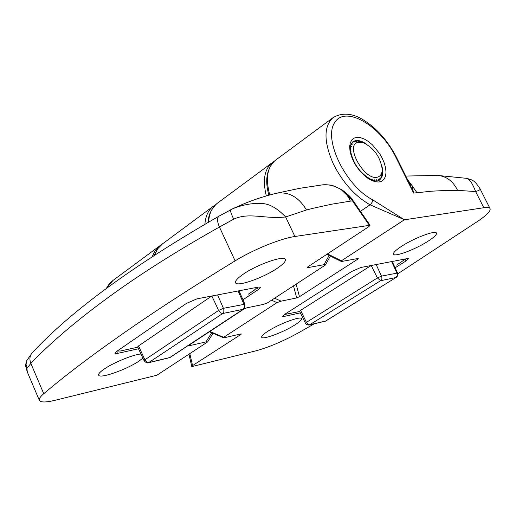 <?xml version="1.0" encoding="UTF-8"?>
<svg xmlns="http://www.w3.org/2000/svg" width="516" height="516" viewBox="0 0 516 516"><rect width="100%" height="100%" fill="white"/><g stroke="black" fill="none" stroke-linecap="round" stroke-linejoin="round"><path stroke-width="0.77" d="M243.126 274.299C257.052 264.495 284.348 254.988 285.342 259.464C285.941 261.257 283.284 264.173 277.369 268.204C263.392 277.866 236.676 287.212 235.548 282.71C234.993 281.001 237.515 278.195 243.126 274.299M140.952 353.995C133.154 354.55 113.307 362.677 104.097 369.121C100.085 371.894 98.272 373.894 98.666 375.106C99.459 379.15 126.852 369.527 139.101 361.013L142.874 358.136M369.23 225.176L352.467 200.872L350.28 201.15L349.184 197.318L341.334 189.785C345.636 192.9 348.616 196.693 350.28 201.15L331.646 204.207L312.831 208.348L306.51 209.986L285.632 216.952C265.031 219.365 249.267 211.915 233.716 219.158L219.429 227.014C175.808 251.556 138.32 275.344 106.967 298.39C75.749 321.255 50.374 342.927 30.85 363.419L26.903 368.418L27.316 372.004L39.358 400.384C40.616 402.545 45.963 402.486 55.406 400.21L156.909 375.222L207.619 341.934L205.929 341.921L189.166 345.752L188.527 345.759L189.043 345.191L243.713 309.142L246.648 307.871L263.231 304.434L267.417 302.911L325.061 265.243L325.454 264.895L323.951 264.702L307.639 267.675L307.097 267.636L307.781 266.895L368.74 226.698L370.049 225.266L294.907 236.496C280.614 238.502 253.556 249.486 235.115 260.857C192.229 287.057 154.729 311.38 122.615 333.833C90.661 356.195 64.377 376.151 43.744 393.708C40.242 396.707 38.784 398.933 39.358 400.384M242.959 299.77L258.31 289.553L260.503 287.199L258.606 287.051L196.957 298.854L186.289 303.492L116.719 351.383L114.991 353.331L117.487 353.415L138.514 348.752M235.115 260.857L219.429 227.014C217.081 221.48 216.952 217.855 219.042 216.14L219.19 216.062M32.392 352.622L32.134 352.899C29.709 355.827 29.283 359.336 30.85 363.419L43.744 393.708M32.134 352.899C71.234 310.832 133.534 265.243 219.042 216.14L232.974 208.632C240.437 205.69 247.725 203.981 254.84 203.51C260.754 203.749 270.003 200.685 285.632 216.952L294.907 236.496M370.049 225.266L352.957 200.498L352.467 200.872L347.416 194.706L341.347 189.785C335.265 185.928 329.04 184.276 322.661 184.831L299.712 188.314L276.453 193.255C288.657 191.423 298.68 197.002 306.51 209.986M26.903 368.418L26.064 364.348L26.703 360.665L32.153 352.867M232.916 208.651L230.536 209.831C230.097 210.657 231.162 213.766 233.716 219.158M322.829 184.818C332.536 185.057 330.504 184.276 341.805 189.72L341.334 189.785L341.805 189.72C347.468 193.758 351.183 197.351 352.957 200.498M378.022 176.962C380.769 175.943 382.169 173.453 382.227 169.487C380.505 157.161 374.197 148.208 363.309 142.629L358.014 142.274C344.062 145.222 365.367 182.251 378.022 176.962M378.802 180.374L378.492 179.104L377.835 180.703M380.324 179.284L379.995 177.981L379.389 180.052M381.459 177.788L381.13 176.395L380.621 178.968M382.046 175.395L381.866 174.376L381.479 177.749M382.195 172.318L382.053 175.337M358.04 140.874L363.309 142.629M355.627 140.61L358.884 141.39L357.981 140.862M354.189 141.01L356.756 141.41L355.569 140.616M352.757 141.816L354.885 141.952L353.783 141.191M351.622 143.074L353.331 142.996L352.247 142.274M350.861 144.738L352.138 144.532L351.17 143.919M350.448 146.77L351.332 146.505L350.551 146.054M350.383 149.137L350.951 148.872L350.37 148.569M351.003 151.575L350.609 151.394M369.753 178.859L369.72 178.42L369.404 178.665M372.3 180.039L372.217 179.375L371.772 179.832M374.706 180.716L374.552 179.813L373.997 180.568M376.899 180.845L376.667 179.723L376.029 180.864M294.894 324.932C283.548 332.246 262.276 340.16 261.696 337.219C261.367 336.116 263.476 334.091 268.03 331.156C279.356 323.771 300.996 315.74 301.492 318.675C301.841 319.823 299.641 321.907 294.894 324.932M401.99 246.029C395.914 249.963 393.089 252.672 393.508 254.149C394.301 257.316 415.019 249.57 427.654 241.462C433.962 237.431 436.904 234.638 436.472 233.097C435.743 229.942 414.606 237.831 401.99 246.029M314.134 323.893L298.719 332.678C283.084 341.27 268.778 347.339 255.801 350.874L192.732 366.399L191.739 366.399L188.966 354.182M395.133 267.785L406.04 260.967L408.472 258.684L407.266 258.6L360.819 267.488L351.738 271.474L284.529 314.444L282.51 316.405L284.097 316.456L300.338 312.851M274.615 298.209L281.104 301.157L276.995 302.647L223.68 337.296L223.441 337.716L225.008 337.561L240.817 333.949L241.378 333.968L240.824 334.503L240.695 333.975M189.83 353.615L192.565 365.605L240.824 334.503M192.565 365.605L191.739 366.399M407.627 179.8L411.923 185.386L413.626 193.094L431.511 191.197L446.03 190.449L457.589 190.359L475.617 191.552C479.499 190.307 480.957 189.353 479.97 188.682L490.065 208.593C490.806 210.831 487.059 214.824 478.829 220.571L397.817 273.77M490.065 208.593C489.471 207.484 487.381 207.193 483.795 207.722L404.305 219.829L341.437 260.78L341.108 261.367L342.469 261.322L357.782 258.535L358.252 258.593L357.536 259.296L357.336 258.613M296.139 284.142L299.486 296.706L357.536 259.296M299.486 296.706L296.7 297.913L293.501 285.864M281.104 301.157L296.7 297.913M409.543 183.664L413.626 193.094L395.772 157.116C380.647 125.769 345.546 104.987 334.742 122.46C322.977 139.101 345.662 185.992 372.571 199.776L404.176 219.623L370.114 204.826C355.221 196.344 343.043 182.87 333.568 164.398C323.719 142.203 323.5 126.659 332.91 117.758L275.08 160.541C267.224 167.255 265.45 178.736 269.739 194.99M404.305 219.829L393.237 227.124M483.795 207.722L475.617 191.552C469.908 176.543 466.567 179.381 466.916 178.368L471.398 179.794C472.611 180.677 474.462 180.181 479.97 188.675L479.97 188.675M395.772 157.116L396.449 157.283L409.336 183.257M248.319 294.178L254.104 290.321L257.374 287.289M117.132 351.099L120.609 350.97L137.785 347.184M211.747 296.023L138.546 345.933L137.662 346.92L144.067 360.703L144.886 359.787L147.331 362.264L149.201 362.471L170.112 357.459L243.429 309.09C244.7 308.471 245.197 306.839 244.919 304.214L239.011 290.805M144.067 360.703C145.802 362.587 147.26 363.277 148.447 362.774L169.558 357.691L243.423 309.097M148.447 362.774L222.944 313.347L223.841 311.728L223.789 309.142L217.578 294.907M138.546 345.933L144.886 359.787L218.636 310.426L220.513 312.812L222.409 313.58L242.797 309.374L244.203 307.42L244.249 304.924L238.121 290.972M396.63 265.134L405.615 258.916M284.38 314.541L299.667 311.496M371.139 265.514L300.602 310.342L299.59 311.322L305.466 323.28L306.414 322.365L307.755 324.074L309.652 324.803L325.835 320.978L396.217 277.389C397.385 276.873 397.836 275.415 397.572 273.029L392.199 261.483M305.466 323.28L306.781 324.654L308.961 325.086L325.506 321.107L396.211 277.389M309.252 325.035L380.924 280.517L381.898 278.737L381.821 276.84L376.158 264.553M300.602 310.342L306.414 322.365L377.402 277.943L380.666 280.704L395.824 277.556L397.159 275.834L397.223 273.661L391.638 261.586M217.604 203.059L216.946 203.543C211.915 207.535 209.141 213.708 208.625 222.061M266.32 195.957C262.509 180.316 264.418 169.254 272.067 162.772L216.946 203.543C211.212 209.006 208.277 215.269 208.148 222.338M106.264 288.554C110.618 281.42 110.437 283 112.965 280.472L106.612 288.296M152.143 256.658L155.135 250.653L159.444 246.08L112.959 280.472M275.363 193.526L276.453 193.255C261.754 196.79 247.261 201.917 232.974 208.632M188.862 345.32L189.166 345.752M205.929 341.921L211.676 332.762M307.33 267.23L307.639 267.675M323.951 264.702L329.098 255.465M116.668 351.422L117.487 353.415M257.291 287.483L258.31 289.553M366.489 144.112C360.794 140.275 356.214 139.514 352.744 141.829L350.841 144.809C350.706 144.499 348.855 150.04 353.783 161.024C360.316 175.653 376.557 184.296 379.583 179.91C382.724 177.369 383.511 172.854 381.943 166.378M353.318 160.908L351.222 155.832L349.99 150.969L349.674 146.557L350.28 142.829L351.777 139.965L354.073 138.101L357.059 137.327L360.568 137.662L364.425 139.088L368.443 141.526L372.423 144.841L379.518 153.452L382.292 158.322L384.362 163.262L385.626 168.035L386.02 172.402L385.523 176.162L384.143 179.11L381.943 181.097L379.028 182.019L375.538 181.813L371.649 180.477L367.56 178.085L363.47 174.737L359.607 170.609L356.156 165.92L353.318 160.908M372.571 199.776L372.191 202.13L370.694 204.362L360.432 211.328M209.857 331.472L223.68 337.296M276.995 302.647L271.571 300.196M204.897 224.215C205.536 216.159 208.309 210.186 213.224 206.297L161.34 244.732L157.664 248.841L154.665 255.02M162.714 243.662L157.503 248.957L154.368 255.207M457.589 190.359C453.067 181.135 446.379 176.15 437.523 175.414L436.691 175.388M327.473 253.904L341.437 260.78M275.712 160.076L275.08 160.541C266.656 168.764 264.611 180.323 268.926 195.216M416.902 192.681L411.923 185.386L409.465 183.502M405.221 259.374L406.04 260.967M283.529 315.134L284.097 316.456M244.913 304.208L223.499 308.297L218.636 310.426L211.837 296.003M397.572 273.022L381.556 276.112L377.402 277.943L371.223 265.495M27.264 371.881C25.587 365.657 24.949 366.186 26.935 360.078M330.35 256.078L325.454 264.895M273.944 161.495L272.067 162.772M213.005 333.323L207.619 341.934M161.115 244.919L159.444 246.08M382.227 169.796L382.201 172.15M405.763 176.053L437.523 175.414L466.909 178.368M396.449 157.283C387.697 140.487 376.435 127.891 362.664 119.48C357.42 116.345 345.191 110.263 332.917 117.758M209.367 331.788L223.441 337.716M326.815 254.343L341.108 261.367M215.495 204.787L213.224 206.297M169.087 357.93L169.977 357.543M325.067 321.32L325.757 321.023"/></g></svg>
